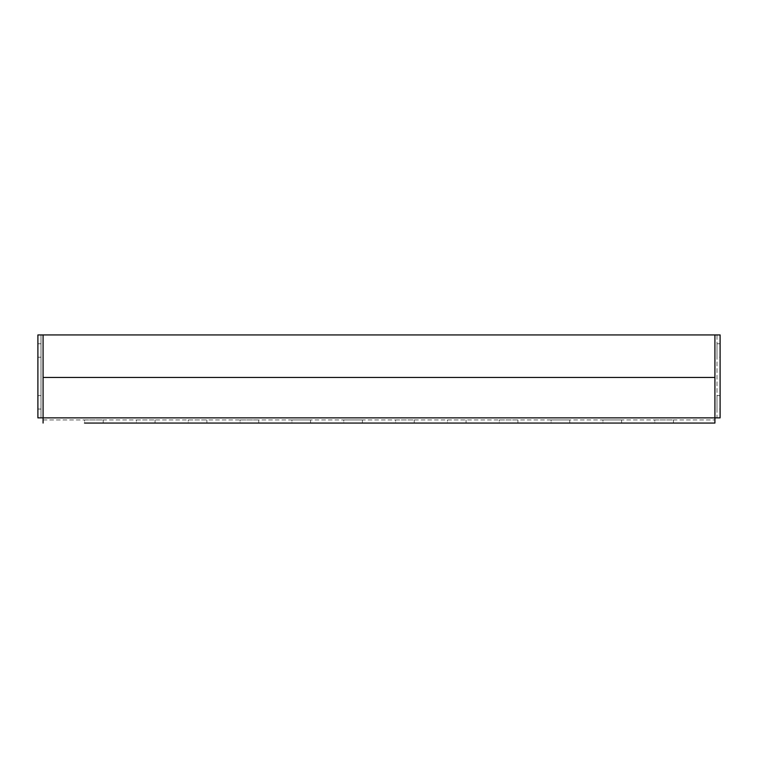 <?xml version="1.0" encoding="UTF-8"?>
<svg xmlns="http://www.w3.org/2000/svg" width="758" height="758" viewBox="0 0 758 758"><rect width="100%" height="100%" fill="white"/><g stroke="black" fill="none" stroke-linecap="round" stroke-linejoin="round"><path stroke-width="0.57" stroke-dasharray="3.79 2.84" d="M84.555 419.951L103.221 419.951L84.555 419.951L84.555 423.059L103.221 423.059L84.555 423.059L84.555 419.951M136.393 419.951L155.058 419.951L136.393 419.951L136.393 423.059L155.058 423.059L136.393 423.059L136.393 419.951M188.23 419.951L206.896 419.951L188.23 419.951L188.23 423.059L206.896 423.059L188.23 423.059L188.23 419.951M240.068 419.951L258.734 419.951L240.068 419.951L240.068 423.059L258.734 423.059L240.068 423.059L240.068 419.951M291.915 419.951L310.572 419.951L291.915 419.951L291.915 423.059L310.572 423.059L291.915 423.059L291.915 419.951M343.753 419.951L362.409 419.951L343.753 419.951L343.753 423.059L362.409 423.059L343.753 423.059L343.753 419.951M395.591 419.951L414.247 419.951L395.591 419.951L395.591 423.059L414.247 423.059L395.591 423.059L395.591 419.951M447.428 419.951L466.085 419.951L447.428 419.951L447.428 423.059L466.085 423.059L447.428 423.059L447.428 419.951M499.266 419.951L517.932 419.951L499.266 419.951L499.266 423.059L517.932 423.059L499.266 423.059L499.266 419.951M551.104 419.951L569.77 419.951L551.104 419.951L551.104 423.059L569.77 423.059L551.104 423.059L551.104 419.951M602.942 419.951L621.607 419.951L602.942 419.951L602.942 423.059L621.607 423.059L602.942 423.059L602.942 419.951M654.779 419.951L673.445 419.951L654.779 419.951L654.779 423.059L673.445 423.059L654.779 423.059L654.779 419.951M43.083 419.951L714.917 419.951L43.083 419.951L43.083 423.059L43.083 419.951M43.083 423.059L43.083 417.876L714.917 417.876L43.083 417.876L714.917 417.876L714.917 377.446L43.083 377.446L43.083 417.876L41.008 417.876L41.008 334.941L716.992 334.941L716.992 417.876L714.917 417.876L714.917 423.059M716.992 334.941L720.1 334.941L716.992 334.941L716.992 417.876L720.1 417.876L716.992 417.876M716.992 343.753L720.1 343.753L720.1 357.226L716.992 357.226L716.992 343.753L716.992 357.226M716.992 395.591L720.1 395.591L720.1 409.064L716.992 409.064L716.992 395.591L716.992 409.064M720.1 417.876L720.1 334.941M41.008 417.876L37.9 417.876L41.008 417.876L41.008 334.941L37.9 334.941L41.008 334.941M37.9 350.49L37.9 343.753L37.9 350.49M37.9 402.327L37.9 409.064L37.9 402.327M37.9 334.941L37.9 417.876M41.008 350.49L41.008 343.753L41.008 350.49M41.008 402.327L41.008 409.064L41.008 402.327M673.445 419.951L673.445 423.059L673.445 419.951M621.607 419.951L621.607 423.059L621.607 419.951M569.77 419.951L569.77 423.059L569.77 419.951M517.932 419.951L517.932 423.059L517.932 419.951M466.085 419.951L466.085 423.059L466.085 419.951M414.247 419.951L414.247 423.059L414.247 419.951M362.409 419.951L362.409 423.059L362.409 419.951M310.572 419.951L310.572 423.059L310.572 419.951M258.734 419.951L258.734 423.059L258.734 419.951M206.896 419.951L206.896 423.059L206.896 419.951M155.058 419.951L155.058 423.059L155.058 419.951M103.221 419.951L103.221 423.059L103.221 419.951M43.083 377.446L43.083 334.941M714.917 334.941L714.917 377.446M41.008 395.591L37.9 395.591M41.008 409.064L37.9 409.064M41.008 343.753L37.9 343.753M41.008 357.226L37.9 357.226"/><path stroke-width="1.14" d="M84.555 423.059L714.917 423.059L84.555 423.059M43.083 423.059L43.083 417.876L37.9 417.876L37.9 334.941L720.1 334.941L720.1 417.876L714.917 417.876L714.917 423.059M714.917 417.876L714.917 377.446L43.083 377.446L43.083 417.876L714.917 417.876M720.1 357.226L720.1 343.753M720.1 409.064L720.1 395.591M43.083 377.446L43.083 334.941M714.917 334.941L714.917 377.446"/></g></svg>
